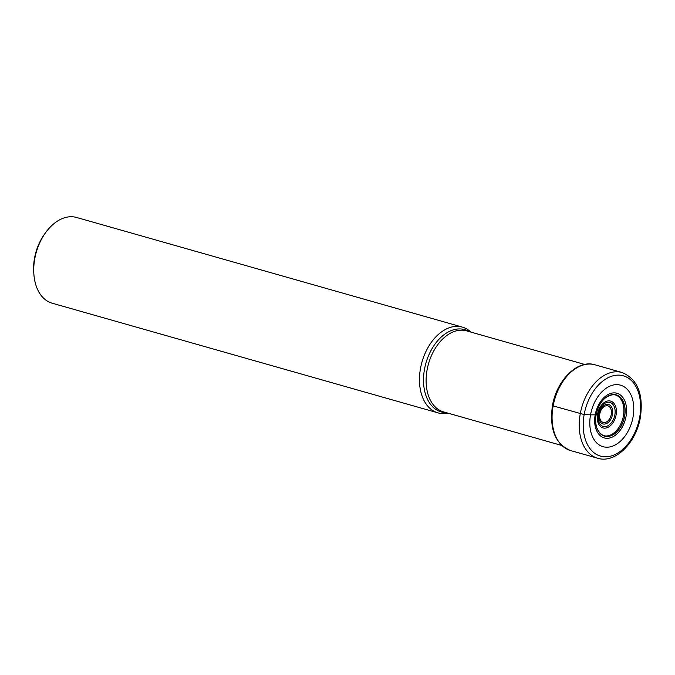 <?xml version="1.0" encoding="UTF-8"?>
<svg xmlns="http://www.w3.org/2000/svg" width="675" height="675" viewBox="0 0 675 675"><rect width="100%" height="100%" fill="white"/><g stroke="black" fill="none" stroke-linecap="round" stroke-linejoin="round"><path stroke-width="1.01" d="M596.152 414.813A21.431 14.057 105.9 0 1 600.817 403.026A21.431 14.057 105.9 0 1 618.241 395.736A21.431 14.057 105.9 0 1 624.645 416.247A21.431 14.057 -74.1 0 1 608.833 436.354A21.431 14.057 -74.1 0 1 595.679 421.124A21.431 14.057 -74.1 0 1 596.152 414.813L590.532 414.855A560.41 63.247 -169.8 0 1 584.153 414.56L552.741 405.802M633.049 416.998A31.978 20.976 -74.1 0 1 606.167 447.196A31.978 20.976 -74.1 0 1 590.532 414.855A31.978 20.976 105.9 0 1 617.414 384.657A31.978 20.976 105.9 0 1 633.049 416.998M470.846 332.083A44.575 29.244 105.9 0 0 462.307 327.097A44.575 29.244 105.9 0 0 420.483 368.483A44.575 29.244 105.9 0 0 437.932 412.847A44.575 29.244 105.9 0 0 447.812 413.1M437.932 412.847L52.186 303.21A44.575 29.244 -74.1 0 1 33.902 274.582A44.575 29.244 -74.1 0 1 34.737 258.846A44.575 29.244 -74.1 0 1 45.942 232.192A44.575 29.244 -74.1 0 1 72.217 216.751A44.575 29.244 -74.1 0 1 76.562 217.46L462.307 327.097M33.902 274.582L33.75 272.734A41.065 26.941 -74.1 0 1 34.526 258.238A41.065 26.941 -74.1 0 1 44.845 233.685L45.942 232.192M595.822 423.191A21.347 14.006 -74.1 0 0 609.559 436.092A21.347 14.006 -74.1 0 0 624.535 416.23A21.347 14.006 105.9 0 0 618.798 396.191A21.347 14.006 105.9 0 0 602.033 401.347C601.754 400.452 611.744 391.011 618.334 396.453A21.229 13.93 105.9 0 1 623.405 415.927A21.229 13.93 -74.1 0 1 607.12 435.932C598.624 437.046 595.122 423.816 595.822 423.191A21.347 14.006 -74.1 0 1 595.822 423.141A21.347 14.006 -74.1 0 1 595.73 422.212M626.062 416.374A23.212 15.23 -74.1 0 1 606.547 438.294A23.212 15.23 -74.1 0 1 595.198 414.813A23.212 15.23 105.9 0 1 614.714 392.892A23.212 15.23 105.9 0 1 626.062 416.374M584.153 414.56A41.74 27.388 105.9 0 0 604.564 456.781A41.74 27.388 105.9 0 0 639.664 417.352A41.74 27.388 105.9 0 0 619.253 375.14A41.74 27.388 105.9 0 0 584.153 414.56M580.238 413.885A44.575 29.244 105.9 0 0 597.687 458.249C615.313 463.86 636.348 442.614 640.398 417.277C643.587 393.955 637.47 379.029 622.055 372.507A44.575 29.244 105.9 0 0 580.238 413.885M597.687 458.249L570.535 450.537A44.575 29.244 -74.1 0 1 553.087 406.173A44.575 29.244 -74.1 0 1 594.911 364.787L622.055 372.507M602.033 401.347A21.347 14.006 105.9 0 0 602.007 401.38A21.347 14.006 105.9 0 0 601.442 402.131M561.727 445.475L443.559 411.893A42.12 27.633 -74.1 0 1 427.073 369.968A42.12 27.633 -74.1 0 1 466.585 330.868L584.752 364.458M469.15 331.602A42.77 28.063 105.9 0 0 424.482 369.335A42.77 28.063 105.9 0 0 446.124 412.619M597.544 414.045A13.939 9.146 -74.1 0 1 609.263 400.874A13.939 9.146 -74.1 0 1 616.081 414.973A13.939 9.146 -74.1 0 1 604.361 428.144A13.939 9.146 -74.1 0 1 597.544 414.045M614.858 414.855A12.454 8.176 -74.1 0 1 604.412 426.625A12.454 8.176 -74.1 0 1 598.278 414.104A12.454 8.176 -74.1 0 1 598.295 414.02A12.454 8.176 -74.1 0 1 608.74 402.258A12.454 8.176 -74.1 0 1 614.874 414.779A12.454 8.176 -74.1 0 1 614.858 414.855M612.495 414.551A10.1 6.632 105.9 0 0 607.559 404.333A10.1 6.632 105.9 0 0 599.062 413.876A10.1 6.632 105.9 0 0 603.998 424.094A10.1 6.632 105.9 0 0 612.495 414.551M599.805 413.859A8.623 5.653 105.9 0 0 604.015 422.575A8.623 5.653 105.9 0 0 611.263 414.458A8.623 5.653 105.9 0 0 607.061 405.717A8.623 5.653 105.9 0 0 599.805 413.859M595.822 423.141L595.679 421.124M570.535 450.537C555.314 444.133 549.273 429.241 552.42 405.869C556.478 380.422 577.597 359.201 594.911 364.787M600.817 403.026L602.007 401.38"/></g></svg>
